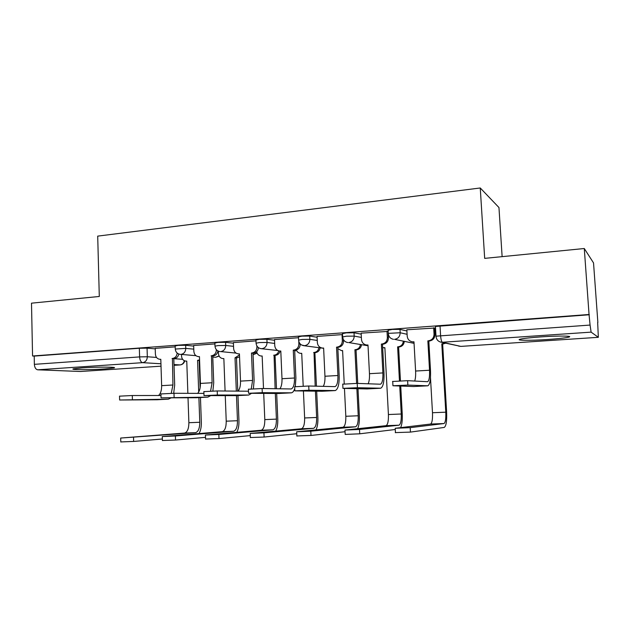 <?xml version="1.0" encoding="UTF-8"?>
<svg xmlns="http://www.w3.org/2000/svg" width="630" height="630" viewBox="0 0 630 630"><rect width="100%" height="100%" fill="white"/><g stroke="black" fill="none" stroke-linecap="round" stroke-linejoin="round"><path stroke-width="0.94" d="M104.856 368.912L113.794 367.967C118.952 366.92 97.114 366.825 82.246 367.881L73.568 368.81C68.654 369.881 90.507 369.92 104.856 368.912M547.289 339.523C557.495 338.814 564.504 338.058 568.307 337.239C574.631 335.877 558.952 335.625 541.052 336.877C530.893 337.593 524.034 338.341 520.482 339.129C514.301 340.515 529.987 340.704 547.289 339.523M193.67 346.091L185.669 345.279L177.951 345.382L175.171 345.957M233.415 343.224L225.595 342.31L217.878 342.413L214.869 343.027M274.538 340.279L266.915 339.247L259.198 339.334L255.938 340.003M317.111 337.255L309.7 336.066L301.99 336.144L298.455 336.869M361.21 334.152L354.029 332.774L346.342 332.845L342.492 333.624M406.917 330.994L399.987 329.364L392.317 329.419L388.127 330.27M597.657 322.466L598.342 337.318L591.113 332.136L442.386 342.263L460.845 346.39L598.303 337.318L460.955 346.39L458.616 346.098M502.126 256.646L498.96 207.53L480.257 187.984L484.675 258.371L584.286 248.519L589.05 314.496L32.563 355.989L31.5 303.172L99.296 296.47L97.705 236.124L480.257 187.984M584.286 248.519L593.531 262.915L597.87 322.45M80.506 371.495L161.02 366.18L80.506 371.495L37.729 369.802C35.752 369.408 34.634 367.581 34.367 364.345L34.201 356.092L139.348 348.256L147.058 348.146L155.232 348.87M34.201 356.092L32.563 355.989M435.456 326.789L435.999 336.176L590.074 325.064L591.113 332.136M590.074 325.064L589.05 314.496M434.606 328.033L406.846 329.781M388.19 331.411L361.155 333.152M342.539 334.585L317.071 336.404M298.494 337.719L274.507 339.546M255.977 340.861L233.391 342.586M214.901 343.901L193.646 345.516M175.203 346.839L155.216 348.358M435.771 332.309L434.858 332.38M589.333 314.748L435.432 326.458M392.537 381.489L407.618 380.67L427.589 381.717C429.132 380.748 429.778 376.929 429.534 370.235L427.857 340.861L428.817 341.066L430.487 370.33C430.818 379.339 429.944 384.489 427.865 385.796L407.854 385.08L392.947 385.757L413.713 386.529M427.857 340.861L428.313 340.83C431.975 340.2 433.889 338.003 434.046 334.231L434.976 334.467C434.826 338.223 432.92 340.413 429.266 341.035L428.817 341.066M434.606 327.954L434.976 334.467M413.989 342.066L412.477 341.83L413.973 341.822L415.603 371.038C415.808 375.448 415.501 378.787 414.682 381.048M406.846 329.71L407.201 336.152C407.61 339.357 409.374 341.255 412.492 341.83L413.501 342.035M433.668 327.726L434.046 334.231M430.479 377.512L432.487 412.729C432.716 419.344 432.078 423.116 430.558 424.045L395.215 428.282L410.193 427.652L443.992 423.549C445.434 422.62 446.024 418.832 445.78 412.185L441.795 343.878L442.654 344.067L446.623 412.122C446.961 421.068 446.158 426.171 444.213 427.431L410.437 432.101L395.27 432.613M441.795 343.878L444.835 343.027M445.678 343.216L442.654 344.067M342.712 384.174L357.194 383.394L380.457 384.213C382.268 383.253 383.079 379.488 382.89 372.921L381.378 344.067L382.489 344.264L384.001 373.007C384.261 381.851 383.166 386.922 380.717 388.222L357.415 387.718L342.94 388.363L367.07 388.938M381.378 344.067L381.811 344.043C385.347 343.429 387.198 341.271 387.356 337.562L388.45 337.782C388.293 341.476 386.45 343.618 382.922 344.232L382.489 344.264M388.214 333.364L400.168 332.75L407.098 334.302M388.245 333.924L388.45 337.782M367.999 345.216L367.109 345.09M361.155 333.089L361.47 339.412C361.872 342.602 363.589 344.468 366.636 345.012L367.991 344.996L369.464 373.692C369.645 378.244 369.204 381.615 368.133 383.788M387.017 331.175L387.356 337.562M294.675 386.757L308.731 386.009L335.018 386.631C337.082 385.67 338.05 381.961 337.916 375.511L336.538 347.161L337.798 347.343L339.168 375.582C339.349 384.276 338.05 389.269 335.27 390.568L308.928 390.246L294.856 390.868L322.087 391.254M336.538 347.161L336.963 347.13C340.373 346.539 342.169 344.421 342.334 340.783L343.57 340.98C343.405 344.61 341.625 346.713 338.223 347.311L337.798 347.343M343.515 339.783L343.57 340.98M317.063 336.349L317.355 342.562C317.733 345.728 319.41 347.563 322.387 348.075L323.221 348.185M322.387 348.075L323.623 348.051L324.954 376.252C325.111 380.898 324.537 384.268 323.221 386.363M342.027 334.498L342.334 340.783M395.286 429.495L359.73 433.81L345.193 434.424L344.98 430.07L359.51 429.447L398.995 425.195C400.688 424.273 401.444 420.541 401.255 414.005L399.743 386.095M382.662 347.563L384.875 347.721L388.411 414.532C388.592 421.037 387.789 424.746 386.025 425.675L344.98 430.07M399.459 380.898L397.617 346.862L398.034 346.831C401.168 346.342 402.924 344.476 403.31 341.239M397.617 346.862L398.609 347.028L400.444 380.851M404.287 341.436C403.901 344.657 402.153 346.516 399.026 347.004L398.609 347.028M400.735 386.127L402.239 413.941C402.507 420.052 401.987 424.581 400.688 427.526M384.891 347.918L383.977 347.799M345.059 431.715L310.992 435.456L296.856 435.944M344.46 388.505L345.823 416.28C345.949 422.675 345.004 426.329 343.003 427.25L296.675 431.786L310.795 431.18L355.533 426.793C357.47 425.872 358.368 422.195 358.234 415.769L356.879 388.749M356.611 383.386L354.918 349.737L355.328 349.713C358.21 349.288 359.903 347.563 360.415 344.563M354.918 349.737L356.052 349.894L357.73 383.41M361.525 344.736C361.022 347.728 359.328 349.445 356.454 349.87L356.052 349.894M337.861 348.673L341.428 350.587L342.602 350.571L344.24 383.906M357.998 388.773L359.352 415.698C359.572 421.32 359.013 425.636 357.667 428.636M341.428 350.587L342.145 350.69M294.753 388.592C293.895 391.143 292.785 392.561 291.422 392.829L262.285 392.679L248.574 393.285L278.696 393.49M248.417 389.238L262.111 388.521L291.194 388.962C293.486 388.001 294.588 384.355 294.509 378.008L293.273 350.146L293.682 350.123C296.974 349.54 298.707 347.461 298.88 343.885L300.258 344.067C300.085 347.634 298.352 349.705 295.068 350.28L294.667 350.311L295.903 378.071L295.297 386.568M293.273 350.146L294.667 350.311M274.507 339.491L274.767 345.602C275.129 348.744 276.759 350.556 279.657 351.036L280.783 351.154M279.657 351.036L280.799 351.012L281.996 378.724C282.122 383.426 281.421 386.781 279.885 388.805M298.762 341.232L298.88 343.885M251.433 393.396L248.748 395.034L217.374 395.026L204.002 395.608L236.801 395.648M203.86 391.632L217.224 390.947L248.496 391.222M251.26 388.907L252.591 380.418L251.488 353.028L251.882 353.005C255.063 352.438 256.741 350.39 256.922 346.878L257.662 346.965M251.488 353.028L253 353.178L254.111 380.473L253.386 388.789M258.418 347.634C258.001 350.839 256.323 352.682 253.394 353.154L253 353.178M233.391 342.531L233.62 348.54C233.974 351.65 235.557 353.43 238.376 353.887L239.431 353.863L240.51 381.111C240.597 385.843 239.778 389.183 238.038 391.135M256.882 345.925L256.922 346.878M210.601 395.695L207.845 397.136L161.052 397.853L196.324 397.735M160.926 393.939L173.982 393.277L203.923 393.388M210.585 391.12L212.097 382.749L211.491 355.793C214.562 355.233 216.192 353.233 216.381 349.776L216.452 349.784M211.105 355.816L212.735 355.958L213.727 382.788L212.869 391.033M217.948 350.965C217.382 353.879 215.767 355.533 213.121 355.926L212.735 355.958M193.646 345.468L193.859 351.382C194.19 354.462 195.725 356.21 198.474 356.651L199.458 356.619L200.411 383.418C200.474 388.159 199.537 391.474 197.599 393.364M296.761 433.731L264.112 437.039L250.346 437.527M303.424 391.065L304.636 417.966C304.715 424.258 303.636 427.865 301.416 428.77L250.189 433.44L263.939 432.841L313.535 428.329C315.693 427.416 316.732 423.801 316.638 417.477L315.425 391.198M315.189 386.166L314.023 352.501C316.717 352.115 318.347 350.508 318.938 347.681M313.638 352.524L314.882 352.674L316.441 386.198M320.166 347.839C319.583 350.658 317.953 352.257 315.276 352.642L314.882 352.674M296.328 350.036C297.179 351.997 298.612 353.107 300.628 353.351L301.723 353.328L303.203 386.127M316.669 391.206L317.89 417.399C318.071 422.691 317.457 426.841 316.047 429.833M300.628 353.351L301.62 353.461M250.275 435.606L218.996 438.559L205.561 439.047M263.71 393.443L264.797 419.604C264.828 425.793 263.623 429.337 261.198 430.243L205.419 435.031L218.838 434.448L272.924 429.817C275.286 428.912 276.452 425.344 276.412 419.123L275.318 393.49M275.121 388.726L274.066 355.194C276.499 354.871 278.066 353.43 278.759 350.878M273.688 355.218L275.058 355.351L276.483 388.749M280.098 351.083C279.389 353.595 277.83 355.013 275.436 355.328L275.058 355.351M256.654 351.642C257.229 354.217 258.725 355.674 261.151 356.021L262.159 355.997L263.505 388.545M276.68 393.498L277.775 419.044C277.932 424.084 277.263 428.093 275.775 431.062M205.506 437.354L175.534 440.031L162.406 440.512M225.264 395.679L226.225 421.179C226.217 427.274 224.902 430.77 222.288 431.668L162.28 436.566L175.4 435.991L233.628 431.259C236.187 430.353 237.471 426.841 237.471 420.722L236.494 395.664M236.321 391.12L235.022 357.824L239.479 354.918M235.022 357.824L236.494 357.95L237.793 391.128M239.55 356.824L236.494 357.95M218.382 351.17L218.476 353.603C218.799 356.525 220.28 358.194 222.918 358.604L223.855 358.58L225.083 391.017M237.967 395.585L238.943 420.635C239.077 425.478 238.361 429.369 236.801 432.298M171.116 397.884L168.312 399.176L119.621 400.011L157.209 399.751M119.511 396.16L132.3 395.522L160.973 395.506M171.234 393.325L172.943 385.001L172.431 358.486C175.211 358.021 176.794 356.218 177.18 353.068M172.069 358.509L173.801 358.635L174.683 385.032L173.675 393.277M178.81 354.06C178.156 356.745 176.613 358.265 174.171 358.612L173.801 358.635M155.216 348.311L155.397 354.131C155.712 357.171 157.209 358.903 159.878 359.313L160.8 359.289L161.642 385.654C161.674 390.395 160.626 393.679 158.508 395.506M162.359 439L133.639 441.441L120.802 441.929M188.016 397.79L188.874 422.714C188.819 428.715 187.393 432.156 184.606 433.054L120.692 438.047L195.591 432.645C198.332 431.755 199.726 428.29 199.765 422.265L198.891 397.601M198.694 392.033L197.576 360.352L199.576 359.88M197.576 360.352L199.143 360.47L200.119 387.899M199.592 360.439L199.143 360.47M181.495 354.493L181.55 356.178C181.865 359.068 183.306 360.714 185.874 361.108L186.756 361.084L187.866 393.325M200.458 397.522L201.34 422.179C201.45 426.856 200.686 430.637 199.048 433.534M175.274 349.051L185.771 348.382L193.78 349.146M185.669 345.279L185.771 348.382C185.582 351.839 183.976 353.839 180.944 354.391L195.946 355.674M214.987 346.177L217.996 345.579L225.713 345.476L233.541 346.335M225.595 342.31L225.713 345.476C225.532 348.981 223.87 351.02 220.736 351.587L236.093 353.107M256.071 343.2L259.332 342.555L267.049 342.46L274.672 343.437M266.915 339.247L267.049 342.46C266.868 346.027 265.151 348.106 261.907 348.689L260.214 348.508M298.596 340.129L302.14 339.428L309.85 339.334L317.26 340.46M309.7 336.066L309.85 339.334C309.676 342.972 307.905 345.082 304.542 345.681L301.636 345.027M342.649 336.94L346.5 336.184L354.194 336.105L361.376 337.412M354.029 332.774L354.194 336.105C354.029 339.798 352.202 341.956 348.721 342.562L368.03 345.768M399.987 329.364L400.168 332.75C400.011 336.514 398.121 338.712 394.514 339.334L414.06 343.35M147.058 348.146L147.326 356.761L156.516 357.43M173.809 358.675L182.629 359.313M180.054 364.927L174.03 365.321L179.999 364.927L173.998 364.565M160.941 363.77L142.632 362.659L37.729 369.802M436.007 336.467L435.999 336.176C436.338 339.554 438.102 341.578 441.299 342.24L460.869 346.398M217.87 351.43L218.397 351.477M294.706 351.272L295.927 350.146M257.111 353.123L253.063 354.721L257.024 352.942M219.153 356.115L215.586 357.281L219.067 355.934M440.031 325.868L440.598 335.632C440.913 339.475 441.504 341.688 442.386 342.263L441.299 342.24M139.348 348.256L139.608 356.903L147.326 356.761C147.137 360.163 145.569 362.124 142.632 362.659C140.899 362.226 139.891 360.305 139.608 356.903L34.367 364.345M184.33 360.714C183.716 363.203 182.275 364.613 179.999 364.927L180.243 364.912C182.582 364.557 184.086 363.211 184.74 360.88M407.618 380.67L407.854 385.08M428.313 340.83L429.266 341.035M429.534 370.235L415.603 371.038M413.524 341.854L413.981 341.94M427.644 385.812L413.548 386.536M410.193 427.652L410.437 432.101M443.079 344.035L442.228 343.854M432.487 412.729L445.78 412.185M430.526 424.045L443.961 423.557M357.194 383.394L357.415 387.718M381.811 344.043L382.922 344.232M382.89 372.921L369.464 373.692M367.55 345.019L367.991 345.09M380.457 388.245L366.873 388.946M308.731 386.009L308.928 390.246M336.963 347.13L338.223 347.311M337.916 375.511L324.954 376.252M323.206 348.083L323.631 348.138M334.971 390.592L321.875 391.261M359.51 429.447L359.73 433.81M399.026 347.004L398.034 346.831M388.411 414.532L401.255 414.005M384.883 347.815L384.465 347.744M385.985 425.675L398.955 425.203M310.795 431.18L310.992 435.456M356.454 349.87L355.328 349.713M345.823 416.28L358.234 415.769M342.61 350.65L342.208 350.595M342.956 427.25L355.493 426.793M262.111 388.521L262.285 392.679M293.682 350.123L295.068 350.28M294.509 378.008L281.996 378.724M280.397 351.036L280.799 351.083M291.099 392.852L278.452 393.498M217.224 390.947L217.374 395.026M251.882 353.005L253.394 353.154M252.591 380.418L240.51 381.111M239.046 353.887L239.439 353.926M248.748 395.034L236.541 395.664M173.982 393.277L174.116 397.286M211.491 355.793L213.121 355.926M212.097 382.749L200.411 383.418M207.845 397.136L196.048 397.75M263.939 432.841L264.112 437.039M315.276 352.642L314.023 352.501M304.636 417.966L316.638 417.477M301.368 428.778L313.488 428.337M218.838 434.448L218.996 438.559M275.436 355.328L274.066 355.194M264.797 419.604L276.412 419.123M261.143 430.251L272.869 429.817M175.4 435.991L175.534 440.031M236.856 357.927L235.392 357.801M226.225 421.179L237.471 420.722M222.225 431.676L233.573 431.259M132.3 395.522L132.41 399.467M172.431 358.486L174.171 358.612M172.943 385.001L161.642 385.654M168.312 399.176L156.909 399.766M133.529 437.472L133.639 441.441M199.497 360.447L197.93 360.329M188.874 422.714L199.765 422.265M184.543 433.054L195.528 432.652M113.786 367.463L113.794 367.967M568.236 336.27L568.307 337.239M388.111 329.962L388.293 333.341C388.615 336.68 390.348 338.672 393.49 339.318M342.476 333.341L342.641 336.664C342.956 339.98 344.681 341.948 347.807 342.555M298.439 336.601L298.589 339.869C298.904 343.161 300.612 345.098 303.723 345.673L323.639 348.303M255.93 339.751L256.064 342.964C256.371 346.232 258.072 348.138 261.174 348.681L277.854 350.54M214.861 342.791L214.98 345.949C215.279 349.185 216.98 351.067 220.067 351.587M175.164 345.736L175.266 348.847C175.565 352.044 177.258 353.895 180.33 354.399M294.714 351.367L296.155 350.091M215.586 357.281L212.782 357.045M392.947 385.757L392.71 381.355M395.459 432.723L395.215 428.282M430.558 424.045L443.992 423.549M342.94 388.363L342.736 384.04M366.636 345.012L367.802 345.201M294.856 390.868L294.667 386.631M384.631 347.902L383.591 347.736M386.025 425.675L398.995 425.195M296.864 436.062L296.675 431.786M343.003 427.25L355.533 426.793M248.574 393.285L248.409 389.127M204.002 395.608L203.86 391.529M238.376 353.887L239.439 353.989M161.052 397.853L160.918 393.844M198.474 356.651L199.458 356.73M250.354 437.637L250.189 433.44M301.416 428.77L313.535 428.329M205.569 439.149L205.419 435.031M262.167 356.115L261.151 356.021M261.198 430.243L272.924 429.817M162.414 440.606L162.28 436.566M223.863 358.683L222.918 358.604M222.288 431.668L233.628 431.259M119.621 400.011L119.511 396.073M159.878 359.313L160.8 359.376M120.802 442.016L120.692 438.047M186.756 361.171L185.874 361.108M184.606 433.054L195.591 432.645"/></g></svg>
